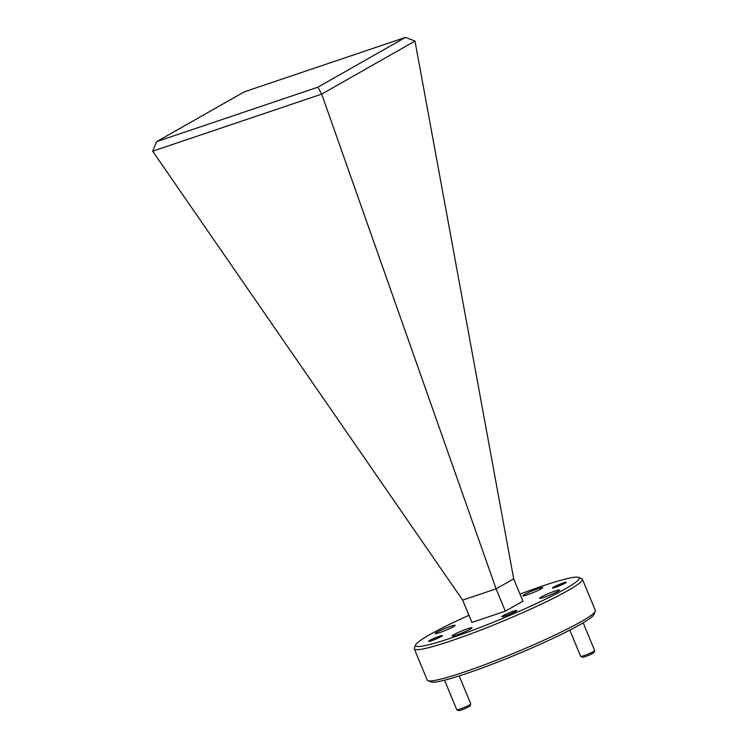 <?xml version="1.0" encoding="UTF-8"?>
<svg xmlns="http://www.w3.org/2000/svg" width="748" height="748" viewBox="0 0 748 748"><rect width="100%" height="100%" fill="white"/><g stroke="black" fill="none" stroke-linecap="round" stroke-linejoin="round"><path stroke-width="1.12" d="M513.698 578.84L414.99 41.065L321.696 94.108L152.657 151.19L462.666 600.13L471.904 622.448L505.339 611.163L522.946 601.158L513.698 578.84L496.092 588.844L505.339 611.163M462.666 600.13L496.092 588.844L321.696 94.108M317.853 87.189L405.481 37.4L244.316 91.826L156.687 141.615L317.853 87.189L321.705 94.07M152.657 151.19L156.687 141.615M405.481 37.4L414.99 41.065M468.94 615.277A88.554 8.097 -22.5 0 0 429.642 634.697A88.554 8.097 -22.5 0 0 415.673 644.86A88.554 8.097 -22.5 0 0 471.305 630.826A88.554 8.097 -22.5 0 0 565.217 588.91A88.554 8.097 -22.5 0 0 578.606 577.372A88.554 8.097 -22.5 0 0 520.028 594.118M578.606 577.372L581.757 578.662A90.975 8.322 157.5 0 1 582.402 579.223A90.975 8.322 157.5 0 1 567.994 590.518A90.975 8.322 157.5 0 1 451.184 640.84A90.975 8.322 157.5 0 1 414.299 648.853A90.975 8.322 157.5 0 1 414.364 648.002L415.673 644.86M595.286 611.322L593.968 614.463A88.554 8.097 157.5 0 1 580.009 624.627A88.554 8.097 157.5 0 1 493.343 663.785A88.554 8.097 157.5 0 1 431.035 681.952L427.893 680.661A90.975 8.322 -22.5 0 0 464.134 672.087A90.975 8.322 -22.5 0 0 580.944 621.766A90.975 8.322 -22.5 0 0 595.286 611.322A90.975 8.322 -22.5 0 0 595.352 610.471L582.402 579.223M414.299 648.853L427.239 680.1A90.975 8.322 -22.5 0 0 427.893 680.661M515.568 611.443A8.125 0.748 -22.5 0 0 516.859 610.433A8.125 0.748 -22.5 0 0 511.417 611.92A8.125 0.748 -22.5 0 0 503.124 615.641A8.125 0.748 -22.5 0 0 501.843 616.651A8.125 0.748 -22.5 0 0 507.284 615.165A8.125 0.748 -22.5 0 0 515.568 611.443M441.189 636.557A7.461 0.683 -22.5 0 0 442.367 635.632A7.461 0.683 -22.5 0 0 437.374 637.006A7.461 0.683 -22.5 0 0 429.763 640.419A7.461 0.683 -22.5 0 0 428.585 641.345A7.461 0.683 -22.5 0 0 433.578 639.979A7.461 0.683 -22.5 0 0 441.189 636.557M565.086 583.197A7.461 0.683 -22.5 0 0 566.264 582.262A7.461 0.683 -22.5 0 0 561.271 583.636A7.461 0.683 -22.5 0 0 553.66 587.049A7.461 0.683 -22.5 0 0 552.482 587.975A7.461 0.683 -22.5 0 0 557.475 586.61A7.461 0.683 -22.5 0 0 565.086 583.197M470.314 629.115A10.799 0.991 -22.5 0 0 472.025 627.768A10.799 0.991 -22.5 0 0 464.798 629.751A10.799 0.991 -22.5 0 0 453.784 634.697A10.799 0.991 -22.5 0 0 452.082 636.034A10.799 0.991 -22.5 0 0 459.309 634.061A10.799 0.991 -22.5 0 0 470.314 629.115M557.924 591.378A10.799 0.991 -22.5 0 0 559.635 590.032A10.799 0.991 -22.5 0 0 552.407 592.014A10.799 0.991 -22.5 0 0 541.393 596.96A10.799 0.991 -22.5 0 0 539.691 598.297A10.799 0.991 -22.5 0 0 546.919 596.315A10.799 0.991 -22.5 0 0 557.924 591.378M541.066 588.919A10.799 0.991 -22.5 0 0 542.777 587.573A10.799 0.991 -22.5 0 0 535.549 589.555A10.799 0.991 -22.5 0 0 524.535 594.501A10.799 0.991 -22.5 0 0 522.824 595.838A10.799 0.991 -22.5 0 0 530.052 593.856A10.799 0.991 -22.5 0 0 541.066 588.919M453.456 626.656A10.799 0.991 -22.5 0 0 455.167 625.309A10.799 0.991 -22.5 0 0 447.94 627.292A10.799 0.991 -22.5 0 0 436.926 632.238A10.799 0.991 -22.5 0 0 435.214 633.575A10.799 0.991 -22.5 0 0 442.442 631.602A10.799 0.991 -22.5 0 0 453.456 626.656M470.791 704.018L469.968 705.981A6.068 0.552 157.5 0 1 469.015 706.673A6.068 0.552 157.5 0 1 463.077 709.356A6.068 0.552 157.5 0 1 458.814 710.6L456.841 709.796A7.583 0.692 -22.5 0 0 462.18 708.244A7.583 0.692 -22.5 0 0 469.594 704.887A7.583 0.692 -22.5 0 0 470.791 704.018A7.583 0.692 -22.5 0 0 470.801 703.943L459.197 675.94M444.546 680.203L456.785 709.749A7.583 0.692 -22.5 0 0 456.841 709.796M430.839 640.054A6.068 0.552 -22.5 0 0 429.876 640.755A6.068 0.552 -22.5 0 0 433.69 639.792A6.068 0.552 -22.5 0 0 440.123 636.922A6.068 0.552 -22.5 0 0 441.04 636.127A6.068 0.552 -22.5 0 0 436.767 637.38A6.068 0.552 -22.5 0 0 430.839 640.054M594.688 650.648L593.865 652.611A6.068 0.552 157.5 0 1 592.912 653.303A6.068 0.552 157.5 0 1 586.974 655.987A6.068 0.552 157.5 0 1 582.711 657.23L580.738 656.426A7.583 0.692 -22.5 0 0 586.077 654.874A7.583 0.692 -22.5 0 0 593.491 651.517A7.583 0.692 -22.5 0 0 594.688 650.648A7.583 0.692 -22.5 0 0 594.697 650.573L583.178 622.785M569.808 630.125L580.682 656.379A7.583 0.692 -22.5 0 0 580.738 656.426M554.736 586.684A6.068 0.552 -22.5 0 0 553.772 587.386A6.068 0.552 -22.5 0 0 557.587 586.423A6.068 0.552 -22.5 0 0 564.02 583.552A6.068 0.552 -22.5 0 0 564.936 582.767A6.068 0.552 -22.5 0 0 560.673 584.01A6.068 0.552 -22.5 0 0 554.736 586.684M429.876 640.755L429.661 641.27M441.04 636.127L441.554 636.342M553.772 587.386L553.557 587.9M564.936 582.767L565.46 582.973"/></g></svg>
